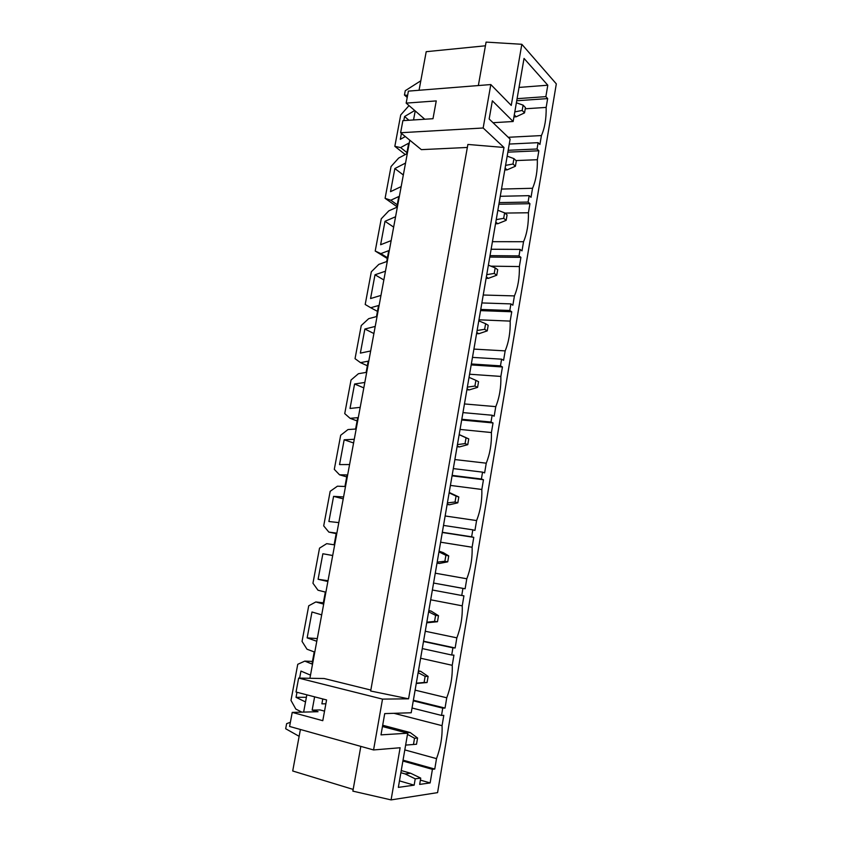 <?xml version="1.0" encoding="UTF-8"?>
<svg xmlns="http://www.w3.org/2000/svg" width="842" height="842" viewBox="0 0 842 842"><rect width="100%" height="100%" fill="white"/><g stroke="black" fill="none" stroke-linecap="round" stroke-linejoin="round"><path stroke-width="1.26" d="M413.464 744.496L416.506 744.254L417.569 738.034L414.527 738.245L413.464 744.496L405.633 745.096M406.118 732.793L410.212 732.54L382.678 725.246M407.486 734.403L414.527 738.245M417.569 738.034L410.212 732.54M427.073 682.525L428.115 676.41L425.147 676.347L424.094 682.494L427.073 682.525L416.264 683.483M424.094 682.494L416.316 683.178M418.369 671.284L420.747 671.348L418.442 670.821M418.127 672.653L425.147 676.347M428.115 676.41L420.747 671.348M437.472 621.733L438.503 615.702L435.598 615.365L434.567 621.417L437.472 621.733L426.726 622.806M434.567 621.417L426.831 622.196M428.799 610.776L431.115 611.071L428.82 610.608M428.62 611.818L435.598 615.365M438.503 615.702L431.115 611.071M437.019 563.087L439.313 563.477L437.03 563.024M444.881 561.267L447.723 561.835L448.733 555.899L445.902 555.299L444.881 561.267L437.187 562.119M439.313 563.477L447.723 561.835M439.071 551.173L443.271 552.605L448.733 555.899M438.945 551.899L445.902 555.299M447.123 504.463L449.418 504.779L447.186 504.126M455.038 501.99L457.816 502.821L458.816 496.969L456.048 496.117L455.038 501.99L447.386 502.927M449.418 504.779L457.816 502.821M449.196 492.454L458.816 496.969M449.123 492.854L456.048 496.117M457.09 446.681L459.374 446.934L457.185 446.081M465.058 443.597L467.763 444.671L468.752 438.903L466.047 437.798L465.058 443.597L457.448 444.608M459.374 446.934L467.763 444.671M459.174 434.577L468.752 438.903M459.153 434.683L466.047 437.798M466.9 389.741L469.183 389.92L467.057 388.878M474.92 386.046L477.572 387.373L478.551 381.689L475.898 380.342L474.92 386.046L467.352 387.131M469.183 389.92L477.572 387.373M469.036 377.353L475.898 380.342M476.583 333.621L478.856 333.727L476.772 332.506M484.645 329.327L487.234 330.885L488.192 325.286L485.613 323.707L484.645 329.327L477.119 330.496M478.856 333.727L487.234 330.885M478.782 320.855L485.613 323.707M486.118 278.292L488.392 278.334L486.35 276.934M494.233 273.429L496.759 275.218L497.706 269.693L495.18 267.882L494.233 273.429L486.75 274.66M488.392 278.334L496.759 275.218M488.381 265.167L495.18 267.882M495.528 223.74L497.79 223.73L495.801 222.141M503.684 218.331L506.158 220.341L507.084 214.889L504.621 212.858L503.684 218.331L496.233 219.636M497.79 223.73L506.158 220.341M497.843 210.268L504.621 212.858M504.8 169.958L507.052 169.884L505.116 168.126M512.999 164.011L515.409 166.232L516.325 160.864L513.925 158.622L512.999 164.011L505.589 165.379M507.052 169.884L515.409 166.232M507.179 156.138L513.925 158.622M513.936 116.922L516.199 116.785L514.294 114.87M522.177 110.449L524.534 112.881L525.44 107.587L523.092 105.134L522.177 110.449L514.809 111.881M516.199 116.785L524.534 112.881M516.378 102.777L523.092 105.134M408.58 698.818L370.669 691.008L467.878 144.445L503.979 147.466L408.58 698.818L382.521 699.113L373.564 749.948L289.595 726.457L292.227 712.395L318.034 711.711L312.161 710.143L314.613 696.85M373.564 749.948L400.118 747.749L391.088 799.9L437.577 792.627L556.32 83.874L521.83 44.289L486.087 42.1L478.351 85.547M521.83 44.289L511.252 105.418L490.812 84.558L483.161 127.995L400.624 132.731L402.886 120.638L432.988 118.711L436.251 100.914L406.16 103.113L424.789 119.238M360.829 746.38L352.861 791.133L391.088 799.9M324.538 711.132L320.086 709.943L312.161 710.143M325.875 703.786L321.886 703.849L322.781 698.965M401.245 770.556L410.622 773.24L420.737 778.113L419.663 784.397L430.136 782.934L432.42 769.335L434.756 769.062L436.514 758.631C440.65 747.412 442.503 736.424 442.061 725.667L443.808 715.342L441.513 715.426L442.745 708.133L445.029 708.069L446.755 697.786C450.817 686.956 452.638 676.126 452.228 665.306L453.943 655.139L451.701 655.013L452.922 647.824L455.143 647.972L456.848 637.847C460.837 627.374 462.626 616.702 462.237 605.84L463.931 595.82L461.742 595.483L462.942 588.4L465.121 588.758L466.794 578.77C470.699 568.666 472.467 558.151 472.109 547.237L473.772 537.354L471.636 536.817L472.815 529.839L474.941 530.397L476.593 520.567C480.424 510.799 482.171 500.443 481.834 489.476L483.466 479.74L481.392 479.014L482.55 472.13L484.624 472.888L486.255 463.184C490.012 453.764 491.739 443.555 491.412 432.546L493.033 422.947L491.002 422.031L492.138 415.243L494.17 416.19L495.78 406.633C499.464 397.54 501.158 387.467 500.864 376.427L502.453 366.965L500.464 365.86L501.6 359.176L503.579 360.302L505.168 350.882C508.778 342.115 510.452 332.18 510.178 321.107L511.747 311.772L509.81 310.488L510.915 303.899L512.852 305.204L514.42 295.91C517.967 287.459 519.619 277.671 519.367 266.556L520.914 257.357L519.009 255.894L520.114 249.4L522.008 250.874L523.545 241.717C527.029 233.571 528.65 223.919 528.418 212.763L529.944 203.701L528.092 202.069L529.176 195.66L531.018 197.312L532.544 188.271C535.965 180.42 537.564 170.905 537.354 159.717L538.859 150.781L537.049 148.981L538.112 142.666L539.922 144.477L541.417 135.573C544.774 128.005 546.353 118.617 546.163 107.408L547.647 98.588L545.869 96.63L547.795 85.21L524.029 58.424L513.146 121.511L493.033 122.711M420.39 780.113L430.136 782.934M519.03 87.421L547.795 85.21M517.083 98.682L545.869 96.63M485.424 45.794L426.21 51.688L419.053 90.262M353.177 789.417L292.711 770.988L299.142 736.318L285.68 728.751L286.627 723.657L290.374 722.299M420.811 80.79L405.265 90.704L404.444 95.03L407.223 97.461M414.706 110.513L404.57 116.533L403.813 120.574M404.444 95.03L407.612 95.367M409.033 105.587L400.718 114.954L394.835 146.329L400.613 147.582L408.686 143.182L406.718 153.802L398.666 158.054L391.046 166.527L385.089 198.323L390.793 200.228L398.782 196.533L396.782 207.3L388.815 210.847L381.258 218.794L375.216 251.032L380.826 253.61L388.73 250.642L386.71 261.557L378.816 264.377L371.322 271.787L365.196 304.478L370.722 307.74L378.542 305.52L376.49 316.581L368.691 318.665L361.25 325.528L355.04 358.671L360.481 362.639L368.207 361.176L366.123 372.406L358.418 373.711L351.04 380.005L344.736 413.622L350.093 418.327L357.724 417.653L355.608 429.041L347.988 429.557L340.684 435.261L334.295 469.352L339.547 474.804L347.083 474.941L344.936 486.497L337.421 486.192L330.18 491.307L323.696 525.882L328.854 532.102L336.295 533.07L334.116 544.795L326.696 543.658L319.528 548.142L312.95 583.222L318.002 590.231L325.338 592.063L323.128 603.967L315.813 601.956L308.719 605.808L302.046 641.394L306.993 649.214L314.224 651.929L311.982 664.012L304.772 661.117L297.752 664.306L290.985 700.407L295.826 709.069L301.857 712.143M296.984 692.282L296.037 697.344L305.52 701.944L303.636 712.09M300.405 729.488L299.142 736.318M409.78 140.193L405.539 163.064L394.845 168.558L390.53 191.671L401.171 186.587L395.572 216.752L384.994 221.299L380.616 244.738L391.151 240.612L385.468 271.198L375.006 274.776L370.564 298.552L380.973 295.405L375.216 326.433L364.87 329.012L360.365 353.114L370.659 350.977L364.818 382.457L354.587 384.005L350.019 408.454L360.197 407.36L354.272 439.292L344.168 439.787L339.537 464.584L349.577 464.563L343.568 496.959L333.59 496.359L328.896 521.514L338.81 522.608L332.706 555.478L322.865 553.762L318.097 579.275L327.875 581.506L321.686 614.87L311.982 611.987L307.151 637.878L316.781 641.278L310.498 675.137L300.941 671.074L299.626 678.105M401.423 133.383L400.308 139.34L405.307 136.541M413.538 119.953L415.211 110.944M401.171 186.587L405.539 163.064M391.151 240.612L395.572 216.752M380.973 295.405L385.468 271.198M370.659 350.977L375.216 326.433M360.197 407.36L364.818 382.457M349.577 464.563L354.272 439.292M338.81 522.608L343.568 496.959M327.875 581.506L332.706 555.478M316.781 641.278L321.686 614.87M305.52 701.944L306.846 694.829M309.909 678.273L310.498 675.137M292.227 712.395L322.781 720.689L326.58 699.944L296.037 692.029L298.647 678.094L324.138 678.515L370.838 690.061M467.342 147.455L421.368 149.644L400.624 132.731M503.979 147.466L483.161 127.995M382.457 726.509L407.686 733.214L380.994 734.866L384.72 713.606L411.212 712.764L510.115 139.098L489.16 118.996L492.36 100.819L513.146 121.511M420.737 778.113L415.232 778.829L414.148 785.165L399.466 780.871M407.686 733.214L398.35 787.375L414.148 785.165M406.16 103.113L408.402 91.115L490.812 84.558M298.647 678.094L382.521 699.113M306.393 697.271L296.037 697.344M516.725 100.756L547.647 98.588M525.24 108.786L546.163 107.408M508.231 137.288L541.417 135.573M509.263 144.056L538.112 142.666M394.835 146.329L405.276 154.56M400.613 147.582L406.939 152.602M508.189 150.286L537.049 148.981M507.863 152.149L538.859 150.781M516.02 160.569L537.354 159.717M501.506 189.071L532.544 188.271M500.253 196.291L529.176 195.66M385.089 198.323L396.898 206.637M390.793 200.228L397.245 204.795M499.169 202.606L528.092 202.069M498.885 204.248L529.944 203.701M504.884 213.079L528.418 212.763M492.433 241.675L523.545 241.717M491.128 249.243L520.114 249.4M375.216 251.032L387.267 258.505M380.826 253.61L387.425 257.705M490.023 255.652L519.009 255.894M489.781 257.073L520.914 257.357M490.865 266.156L519.367 266.556M483.234 295.016L514.42 295.91M481.866 302.941L510.915 303.899M370.722 307.74L377.458 311.361M480.75 309.435L509.81 310.488M480.55 310.624L511.747 311.772M478.961 319.802L510.178 321.107M473.909 349.093L505.168 350.882M472.478 357.387L501.6 359.176M360.481 362.639L367.354 365.754M471.352 363.976L500.464 365.86M471.183 364.923L502.453 366.965M469.583 374.227L500.864 376.427M464.458 403.939L495.78 406.633M462.963 412.601L492.138 415.243M350.093 418.327L357.113 420.926M461.816 419.284L491.002 422.031M461.69 419.99L493.033 422.947M460.058 429.431L491.412 432.546M454.869 459.564L486.255 463.184M453.312 468.605L482.55 472.13M339.547 474.804L346.725 476.888M452.143 475.383L481.392 479.014M452.059 475.835L483.466 479.74M450.407 485.413L481.834 489.476M445.144 515.978L476.593 520.567M443.513 525.419L472.815 529.839M328.854 532.102L336.19 533.639M442.324 532.281L471.636 536.817M442.292 532.481L473.772 537.354M440.619 542.195L472.109 547.237M435.272 573.192L466.794 578.77M462.942 588.4L433.577 583.043L465.121 588.758M315.813 601.956L323.339 602.83M432.378 590.01L461.742 595.483M430.694 599.799L462.237 605.84M425.263 631.247L456.848 637.847M423.547 641.204L455.143 647.972M423.494 641.509L452.922 647.824M304.772 661.117L312.466 661.412M422.274 648.582L451.701 655.013M420.611 658.233L452.228 665.306M415.106 690.145L446.755 697.786M413.369 700.239L445.029 708.069M413.264 700.828L442.745 708.133M412.033 708.006L441.513 715.426M393.982 713.311L442.061 725.667M404.802 749.906L436.514 758.631M403.044 760.158L434.756 769.062M402.886 761.031L432.42 769.335M400.876 772.703L405.065 773.914L415.232 778.829M410.622 773.24L405.065 773.914M317.287 638.573L307.151 637.878M322.865 553.762L332.695 555.531M328.022 580.727L318.097 579.275M333.59 496.359L343.21 498.853M344.168 439.787L353.587 442.976M354.587 384.005L363.818 387.878M364.87 329.012L373.901 333.548M375.006 274.776L383.847 279.965M384.994 221.299L393.656 227.108M394.845 168.558L403.329 174.978M404.57 116.533L408.97 120.248"/></g></svg>
